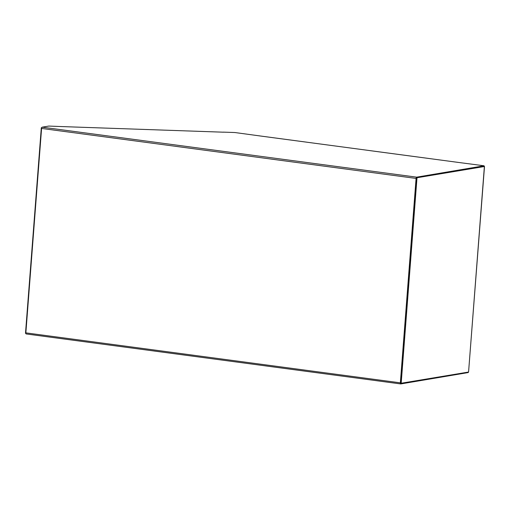 <?xml version="1.0" encoding="UTF-8"?>
<svg xmlns="http://www.w3.org/2000/svg" width="510" height="510" viewBox="0 0 510 510"><rect width="100%" height="100%" fill="white"/><g stroke="black" fill="none" stroke-linecap="round" stroke-linejoin="round"><path stroke-width="0.76" d="M416.364 178.373L400.803 383.297M458.101 162.39A1.186 0.504 97.6 0 0 458.088 162.39L484.092 165.788L484.041 166.426L416.644 177.792M484.092 165.788L416.695 177.155A1.186 0.504 97.6 0 0 416.083 178.423L400.356 382.844A1.186 0.504 97.6 0 0 400.72 383.934A1.186 0.504 97.6 0 0 400.783 383.934L468.18 372.568L468.212 372.109M400.656 383.915L26.278 333.954A1.186 0.504 -82.4 0 1 26.214 333.954A1.186 0.504 -82.4 0 1 25.851 332.864L41.584 128.437A1.186 0.504 -82.4 0 1 42.19 127.175L48.775 126.066L60.531 126.537A1.186 0.395 -88 0 0 60.518 126.537L223.297 132.186M223.297 132.128L234.874 132.53L259.265 135.845M458.12 162.384L259.099 135.826A1.186 0.504 -82.4 0 0 259.035 135.826L259.271 135.787M416.409 177.837L484.5 166.496L468.569 372.051L400.599 383.335L416.409 177.837L483.856 166.445M484.5 166.496L484.047 166.349M401.172 383.418L416.989 177.913M41.743 127.704L41.31 127.774L25.5 333.279L25.857 333.33M41.699 127.825L41.31 127.774M41.584 128.437L416.083 178.423M400.356 382.844L25.851 332.864M416.695 177.155L42.19 127.175M259.035 135.826L458.088 162.39M484.379 166.547L468.569 372.051M26.214 333.954L400.72 383.934M223.425 132.192L60.505 126.531"/></g></svg>
